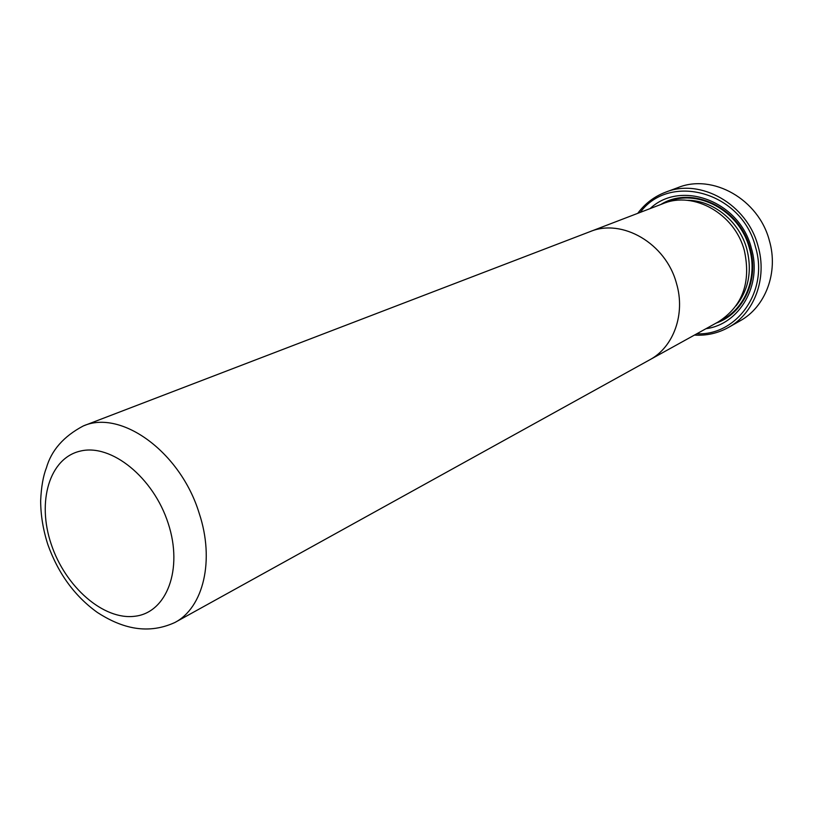 <?xml version="1.0" encoding="UTF-8"?>
<svg xmlns="http://www.w3.org/2000/svg" width="813" height="813" viewBox="0 0 813 813"><rect width="100%" height="100%" fill="white"/><g stroke="black" fill="none" stroke-linecap="round" stroke-linejoin="round"><path stroke-width="1.22" d="M728.56 327.375L740.023 320.881C765.521 306.999 778.691 272.375 769.372 240.638C758.742 199.307 712.605 173.403 677.971 187.6L665.613 192.183C700.552 177.864 747.238 204.195 758.051 246.115C767.533 278.31 754.291 313.381 728.56 327.375C717.991 333.259 706.609 335.83 694.424 335.088M696.771 333.797C737.035 335.789 768.996 290.891 755.48 246.939C741.893 191.848 669.699 172.183 640.248 212.376M650.085 208.606C680.715 179.49 739.586 201.014 751.303 247.955C762.584 285.099 739.566 324.336 705.989 328.696M660.837 204.49C691.69 184.978 739.678 207.488 749.982 248.036C759.454 279.702 743.387 313.93 716.07 323.117M589.171 231.969L663.103 203.616C693.702 190.699 734.83 213.778 744.362 250.607C751.232 282.507 742.503 306.288 718.194 321.948L648.906 360.271M83.312 425.941L589.984 231.664C622.067 218.047 665.918 243.422 676.457 283.31C685.674 314.011 673.601 347.171 649.658 359.854L174.836 622.524C144.988 636.142 118.434 626.061 97.377 612.463C74.766 596.234 58.262 573.602 47.845 544.578C43.109 529.802 40.711 515.208 40.65 500.778C41.27 486.967 43.17 476.032 46.371 467.973C51.361 450.341 63.678 436.327 83.312 425.941C121.218 409.183 180.567 452.13 199.175 513.227C214.906 560.32 203.413 607.687 174.836 622.524M589.984 231.664C622.067 218.057 665.908 243.433 676.457 283.31C685.684 314.021 673.601 347.181 649.668 359.854M637.748 213.341C645.024 203.545 654.313 196.492 665.613 192.183M686.955 200.313C712.879 199.927 739.332 221.146 746.812 249.002C752.289 270.831 748.702 289.774 736.07 305.82M665.847 202.65C696.477 187.569 739.667 210.354 749.383 248.178C758.072 277.467 744.962 309.336 720.694 320.464M51.209 544.171C65.264 586.803 103.536 620.492 135.019 616.234C166.706 612.656 183.362 569.242 168.2 523.379C153.494 477.424 111.259 443.481 80.457 451.063C49.42 457.953 36.727 501.631 51.209 544.171"/></g></svg>

